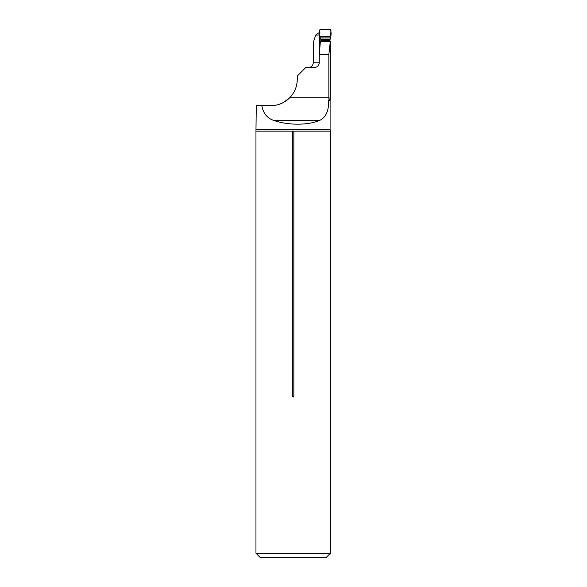 <?xml version="1.0" encoding="UTF-8"?>
<svg xmlns="http://www.w3.org/2000/svg" width="587" height="587" viewBox="0 0 587 587"><rect width="100%" height="100%" fill="white"/><g stroke="black" fill="none" stroke-linecap="round" stroke-linejoin="round"><path stroke-width="0.88" d="M319.394 53.578L319.438 34.985M319.908 32.52C319.005 32.615 317.618 33.466 315.733 35.059L313.267 42.506L313.267 62.802C312.952 65.7 311.389 67.263 308.571 67.498M256.277 129.822L330.099 129.822L330.415 131.158L255.961 131.158L256.277 105.66L270.878 105.66C278.216 105.572 284.504 102.93 289.743 97.735C294.659 92.555 297.176 86.392 297.293 79.245L297.293 76.009L305.805 67.498L314.309 67.498C317.251 67.292 318.902 65.722 319.262 62.802L319.262 54.474L320.385 41.64L330.305 41.64L330.312 98.029L328.852 98.029L329.028 99.306L330.444 99.166L329.028 99.306L328.683 100.575C328.867 110.774 325.91 117.363 319.827 120.342C308.204 125.457 287.813 125.457 273.527 120.342L319.827 120.342M330.305 41.64L328.852 54.474L328.852 98.029M297.293 79.245C297.154 86.568 294.542 92.827 289.45 98.029L283.44 102.483C279.133 104.655 274.951 105.719 270.878 105.66M319.262 54.474L328.852 54.474M261.824 105.66C263.189 113.232 267.092 118.126 273.527 120.342M319.394 35.059L315.733 35.059M330.415 131.158L330.415 553.248L255.961 553.248L255.961 131.158M292.524 131.158L292.524 396.225C292.972 397.318 293.412 397.318 293.852 396.225L293.852 131.158M330.415 553.248L326.012 557.65L260.364 557.65L255.961 553.248M329.857 41.64L331.031 30.744L330.165 29.35L320.267 29.35L319.394 30.231L319.651 36.394L320.818 39.241L320.832 41.64M319.489 32.711L319.438 53.27M330.628 36.944L319.805 36.944L319.842 37.986A1.174 0.748 176.7 0 1 319.842 37.972L319.776 37.223M330.055 37.957L320.392 37.957L319.908 37.539A1.174 1.159 170.8 0 1 319.761 37.142L319.842 37.986A1.174 0.748 176.7 0 0 319.856 38.089M330.165 29.35C331.134 31.294 331.339 33.642 330.789 36.394L319.651 36.394C319.101 33.635 319.306 31.287 320.267 29.35L330.165 29.35M289.743 97.735L328.852 97.735M330.312 98.029L330.099 100.575L328.683 100.575M313.267 62.802L319.262 62.802M292.524 396.225L293.852 396.225M329.85 39.241L320.818 39.241L319.834 38.397L319.798 37.473M329.909 39.887L320.884 39.887M329.938 40.437L320.906 40.437M329.938 40.782L320.906 40.782M329.872 41.582L320.84 41.582M329.872 41.596L320.84 41.596M330.789 36.394L319.651 36.394M330.099 100.575L330.099 129.822M319.666 36.533L319.761 37.142"/></g></svg>
